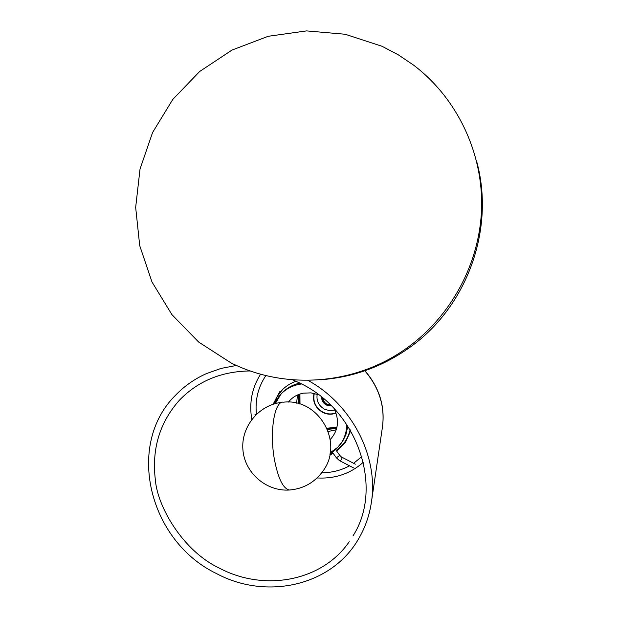 <?xml version="1.0" encoding="UTF-8"?>
<svg xmlns="http://www.w3.org/2000/svg" width="618" height="618" viewBox="0 0 618 618"><rect width="100%" height="100%" fill="white"/><g stroke="black" fill="none" stroke-linecap="round" stroke-linejoin="round"><path stroke-width="0.93" d="M297.451 394.995L296.64 403.168M328.274 431.472L336.269 429.757M299.406 394.207L299.46 403.917L299.406 394.207M322.959 398.131L323.778 401.09L325.439 403.114L326.752 403.987L330.321 404.728M327.216 428.745L336.833 427.733L327.216 428.745M336.656 428.459L327.486 429.402M298.788 403.724L298.703 394.469M230.784 362.766L198.61 342.024L171.928 314.639L151.989 281.978L139.714 245.655L135.666 207.409L140.023 169.085L152.584 132.507L172.777 99.436L199.66 71.495L231.982 50.081L268.197 36.292L306.551 30.9L345.153 34.253L382.032 46.28L398.309 54.832L413.581 65.122C456.88 97.968 482.944 152.244 481.615 207.71C480.031 263.168 451.132 316.771 406.142 348.544C354.894 385.068 285.222 390.197 230.784 362.766M295.937 381.244C284.875 385.369 277.482 392.971 273.759 404.041M329.958 454.346L332.863 452.901M336.254 450.761C343.399 445.539 348.027 438.541 350.12 429.757M236.478 365.454L220.989 368.436L206.373 373.627C194.554 378.927 184.272 386.134 175.52 395.257C125.168 445.145 149.123 541.329 216.509 573.574C266.528 600.472 331.905 585.872 358.741 538.579C365.199 527.533 369.417 515.466 371.379 502.38L382.488 426.744C385.029 406.134 379.128 387.486 364.79 370.792M317.065 477.953C334.964 478.958 350.383 473.72 363.338 462.249M260.611 374.16C251.943 387.803 249 402.89 251.789 419.413M371.379 502.38C378.772 456.632 351.866 404.296 307.88 380.348M274.369 403.855L279.236 395.968C284.427 389.827 291.101 385.949 299.251 384.326L301.553 383.963M346.783 424.473C346.659 431.665 344.635 438.131 340.727 443.863L335.945 449.363L330.074 453.697M330.244 452.716L337.575 447.432L342.658 441.26L345.925 434.624L347.849 426.088M299.823 383.09C292.044 384.821 285.663 388.645 280.672 394.547L275.334 403.585M330.267 439.522C338.301 430.599 339.591 420.294 334.137 408.598M318.695 394.778L311.024 392.87L303.299 393.164C297.158 394.384 292.19 397.359 288.397 402.086M300 404.087L299.915 394.037M314.052 393.357C312.345 401.468 315.211 407.81 322.666 412.376C327.169 414.585 331.634 414.809 336.061 413.056M335.976 412.816C331.627 414.516 327.239 414.284 322.82 412.113C315.497 407.633 312.654 401.399 314.299 393.411M317.212 394.23C316.184 400.673 318.602 405.663 324.473 409.201L329.649 410.684L334.84 410.012M331.109 405.501L326.652 404.62L325.053 403.554L322.766 400.487L322.102 397.436M321.623 397.05C321.638 400.572 323.229 403.245 326.397 405.068L331.542 405.933M336.957 427.2L326.992 428.228M320.796 379.73C352.384 377.413 381.406 367.084 407.872 348.753C466.466 308.56 495.597 229.687 476.578 161.051M274.052 403.948L277.552 396.038L282.851 389.247M343.608 443.678L336.285 450.545M332.731 452.724L330.02 454.037M339.769 455.373L341.715 457.305L341.963 458.448L340.842 460.364L339.236 460.48M335.636 449.649L339.761 455.366L336.401 457.807M282.102 402.31C259.112 404.62 240.881 426.582 242.905 449.695C244.604 472.84 266.258 491.642 289.456 490.02C303.361 488.823 314.454 482.604 322.735 471.38C344.566 442.928 318.834 397.907 283.453 402.187C274.5 400.402 269.278 431.928 274.469 459.753C278.185 478.664 283.183 488.753 289.456 490.02L290.483 489.943M476.656 161.383C495.512 229.95 466.389 308.614 407.872 348.753L406.142 348.544M279.993 391.325L273.11 404.249M329.827 455.01L333.202 453.38M336.733 451.171L345.477 442.31L350.715 430.754M321.715 472.762C331.719 472.739 340.989 470.422 349.525 465.802M353.627 463.307L361.839 456.555M364.952 370.738C379.784 388.104 385.532 407.463 382.187 428.807M250.336 370.962C221.646 371.248 198.015 380.989 179.444 400.17C159.637 422.496 151.611 449.108 155.373 480.016C157.544 507.154 183.291 551.202 219.32 568.096C264.38 592.106 322.187 581.275 349.209 541.754M265.894 375.543C258.131 387.03 254.971 399.923 256.424 414.23M292.7 379.831L299.367 382.866C357.853 409.973 383.948 487.803 352.978 535.93M255.983 414.655L254.879 414.145M353.589 467.911L339.382 460.557L336.408 457.814L332.376 452.229M341.291 456.872L355.311 464.188M340.727 443.863L341.978 442.279M279.236 395.968L280.672 394.547"/></g></svg>
